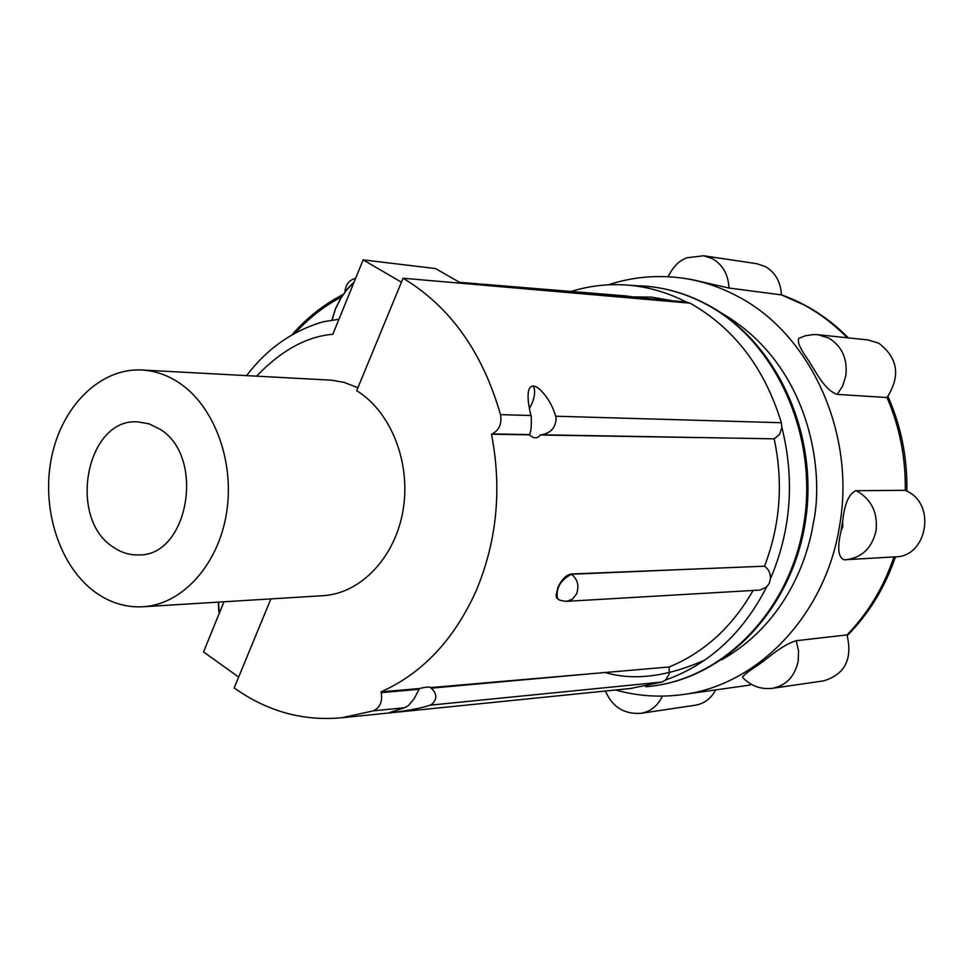 <?xml version="1.0" encoding="UTF-8"?>
<svg xmlns="http://www.w3.org/2000/svg" width="974" height="974" viewBox="0 0 974 974"><rect width="100%" height="100%" fill="white"/><g stroke="black" fill="none" stroke-linecap="round" stroke-linejoin="round"><path stroke-width="1.46" d="M815.36 371.544L807.884 359.516C800.031 348.643 797.036 341.57 798.887 338.307L805.413 335.75L813.753 334.52L817.977 334.703L828.777 338.051C842.023 346.281 847.697 358.895 845.809 375.879L842.754 385.801L837.275 394.397C830.286 392.193 822.981 384.584 815.36 371.544M856 490.701L858.739 492.089C872.18 500.867 877.927 513.761 876.016 530.793C871.998 548.045 861.99 557.688 845.98 559.746L844.068 559.807C838.151 557.42 837.153 547.802 841.049 530.952L842.644 521.443C844.507 503.802 848.963 493.55 856 490.701L905.284 490.312C905.723 457.683 899.635 426.758 887.034 397.526C900.755 375.988 897.991 357.884 878.743 343.225L868.224 339.987L817.977 334.703M796.208 640.722L798.546 650.778L798.205 661.054C794.857 676.394 786.274 685.489 772.443 688.326C760.621 689.604 750.637 685.927 742.492 677.271C743.332 675.396 748.263 671.524 757.273 665.668L767.938 657.718C779.103 648.611 788.526 642.95 796.208 640.722L846.99 634.914C868.017 613.279 883.661 587.285 893.949 556.933M354.183 281.9L347.791 288.438L340.778 298.19L335.36 308.965L331.915 320.105M571.105 291.457C589.209 285.857 607.739 283.714 626.696 285.041C647.247 286.575 667.08 292.224 686.195 301.989L690.079 303.158C734.153 328.153 764.578 368.002 781.367 422.728L781.891 427.428C794.93 479.744 791.095 530.246 770.397 578.909L769.192 583.402L766.599 587.054C742.724 633.429 709.048 664.414 665.595 680.022L669.138 674.215L669.199 666.971L430.557 687.583L431.251 688.18C437.253 693.963 437.314 699.429 431.433 704.579L429.948 705.188C417.992 709.632 387.92 713.333 389.795 712.457L404.624 707.721L408.301 705.651L414.047 698.918L419.49 688.533C426.113 686.938 429.802 686.621 430.557 687.583M529.369 434.83L529.406 434.587C530.927 432.7 531.548 426.782 531.256 416.811L530.964 415.508C527.104 400.789 525.12 379.568 538.257 388.078C546.329 395.079 552.136 404.466 555.679 416.227L556.105 418.138C555.728 427.635 550.797 433.199 541.313 434.794L540.253 435.001C537.745 438.47 534.458 438.702 530.404 435.707L529.369 434.83L491.505 434.209C502.085 489.131 496.91 541.471 475.982 591.218C453.884 639.942 422.229 673.484 380.992 691.857L381.199 692.684C382.648 701.56 380.055 707.611 373.419 710.837L342.008 717.728C303.145 721.369 267.205 711.434 234.186 687.924L270.882 598.9M529.43 408.508L531.853 403.723C535.006 396.041 535.469 390.087 533.228 385.862M558.589 599.375L556.763 597.975L556.032 595.589L557.944 587.298C561.718 579.481 566.089 575.062 571.044 574.015L764.529 566.198C780.247 525.096 783.461 482.641 774.172 438.836L779.565 434.428L781.891 427.428M541.313 434.794L774.172 438.836M701.816 437.655L540.253 435.001M95.428 592.35C59.451 566.478 40.981 508.598 51.561 457.317C61.934 405.975 100.383 367.77 141.912 369.998C154.489 370.717 166.505 374.722 177.938 382.039C213.781 404.904 234.941 460.97 226.54 512.957C218.334 565.017 182.162 604.598 142.849 606.765C125.95 607.63 110.135 602.821 95.428 592.35M357.933 387.701L343.98 382.356L331.623 380.189L141.912 369.998M770.397 578.909C770.665 573.406 768.705 569.181 764.529 566.198M218.383 602.127L218.76 611.124M113.191 547.084C121.056 552.562 129.469 555.168 138.418 554.924C188.639 556.738 205.904 455.881 159.529 428.974L148.985 423.836L137.894 421.888C86.479 417.566 67.06 518.192 113.191 547.084M847.283 337.783C834.073 324.245 819.487 313.214 803.526 304.692L781.416 294.891L729.002 288.048L692.246 279.648L681.24 277.955C700.805 280.573 719.64 286.733 737.732 296.425C810.66 334.033 856.219 433.771 839.491 526.289C825.477 615.191 757.662 685.282 682.896 694.535C660.055 697.664 637.641 696.142 615.665 689.994M781.416 294.891C780.722 281.851 775.316 272.391 765.174 266.486L756.725 263.698L703.727 255.76L712.371 258.621C722.757 264.721 728.296 274.534 729.002 288.048M887.034 397.526L837.275 394.397M844.068 559.807L895.52 556.836C926.554 556.775 936.379 505.774 907.951 491.651L905.284 490.312M642.219 298.154L625.43 295.901M488.704 284.725L492.893 286.027L403.066 278.223C449.988 306.469 482.459 351.931 500.49 414.632C502.024 423.678 499.272 430.106 492.211 433.929L491.505 434.209M630.336 688.508L662.064 682.031L665.595 680.022M142.849 606.765L323.064 595.686C360.733 593.58 395.261 557.42 403.102 510.035C411.125 462.687 390.964 411.649 356.691 390.708L403.066 278.223M380.992 691.857L419.49 688.533M669.199 666.971C704.165 652.531 732.131 627.025 753.097 590.439M256.552 376.147C281.206 350.47 306.652 336.505 332.864 334.24L363.144 259.875L401.434 282.192M238.667 677.052L203.542 651.935L223.959 601.786M363.144 259.875L435.536 268.556L461.152 283.264M692.027 569.133L571.434 574.258C577.643 579.201 579.36 585.739 576.596 593.86L572.481 599.144L566.698 601.335L759.951 590.049L766.599 587.054M338.964 319.265L323.234 321.761L316.976 323.66M772.443 688.326L823.797 680.838C844.994 674.288 852.725 658.984 846.99 634.914M662.417 696.13C657.754 705.87 650.632 711.604 641.062 713.309L695.46 705.188C704.299 703.642 711.044 698.553 715.683 689.909M708.415 305.227C776.692 342.239 818.537 433.162 805.656 519.958C793.092 606.79 728.028 676.333 653.639 685.891L645.823 686.719C720.395 681.203 789.135 613.328 803.745 524.572C818.72 435.926 776.205 341.862 707.209 304.825C687.072 293.953 666.082 287.695 644.228 286.064L639.821 285.808M720.224 312.337C810.794 363.704 824.637 472.22 813.375 522.843C806.801 564.202 782.524 625.247 721.6 659.848M750.284 685.026L682.896 694.535M807.884 359.516L812.791 367.295M842.644 521.443L842.827 526.41L841.049 530.952M605.195 672.498C633.77 680.936 666.971 676.784 704.823 660.055M672.864 300.832L651.265 297.094L627.366 296.851M492.893 286.027L690.079 303.158M294.854 333.291C309.464 317.548 325.024 305.459 341.545 297.033M662.064 682.031L429.948 705.188M404.624 707.721L373.419 710.837M500.49 414.632L530.964 415.508M555.679 416.227L781.367 422.728M595.236 673.363L431.238 688.168L429.692 687.108M419.1 689.263L381.199 692.684M492.211 433.929L529.406 434.587M571.044 574.015L571.434 574.258C560.403 580.114 555.752 588.247 557.505 598.657C558.37 599.996 561.438 600.897 566.698 601.335M684.198 278.345L692.246 279.648M757.273 665.668L764.237 660.579M344.93 292.115C345.526 284.651 349.094 280.062 355.632 278.333M895.447 556.848C884.989 587.48 868.93 613.73 847.234 635.608M332.122 320.081L335.397 309.135L340.693 298.434L346.147 290.52L354.11 282.058M626.696 285.041L652.056 286.843C671.5 289.302 690.14 295.353 708.001 304.996M538.257 388.078L535.493 386.447M218.614 602.115L219.187 613.498M459.497 282.314L627.67 296.084M483.774 285.236L488.875 284.749L686.353 302.013M343.262 294.428C323.977 304.278 306.822 317.804 291.798 335.019M342.008 717.728L632.443 688.289M246.617 375.611C267.046 348.668 292.59 330.722 323.234 321.761M608.251 284.834C631.943 277.066 656.269 274.765 681.24 277.955M781.416 294.805C806.448 303.718 828.764 318.084 848.354 337.893M887.947 396.418C901.133 426.235 907.439 457.78 906.867 491.066M667.969 276.738C676.029 261.629 682.701 259.766 686.853 257.781L703.727 255.76M605.475 691.029C612.208 706.966 624.066 714.392 641.062 713.309"/></g></svg>
